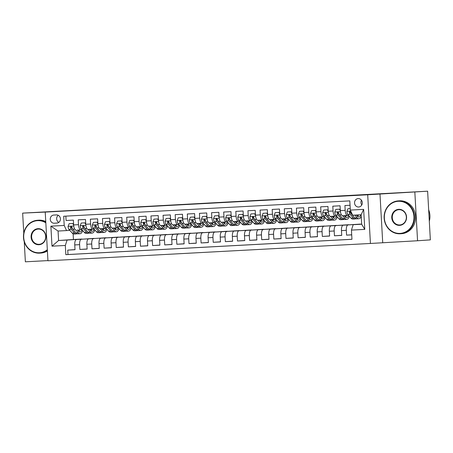 <?xml version="1.0" encoding="UTF-8"?>
<svg xmlns="http://www.w3.org/2000/svg" width="453" height="453" viewBox="0 0 453 453"><rect width="100%" height="100%" fill="white"/><g stroke="black" fill="none" stroke-linecap="round" stroke-linejoin="round"><path stroke-width="0.68" d="M358.187 198.584A4.219 3.884 -93.9 0 0 358.136 198.59A4.219 3.884 -93.9 0 0 354.546 203.035A4.219 3.884 -93.9 0 0 358.657 207.01A4.219 3.884 -93.9 0 0 358.708 207.004A4.219 3.884 -93.9 0 0 362.298 202.559A4.219 3.884 -93.9 0 0 358.187 198.584M361.46 200.203A4.219 3.884 -93.9 0 0 361.783 204.954M417.558 240.753L430.35 239.88L427.626 191.189L367.7 194.779L370.424 243.465L417.558 240.753L414.835 192.066M367.7 194.779L45.226 212.089L47.944 260.775L370.424 243.465M24.252 241.755L25.374 261.811L47.933 260.6M45.226 212.089L22.65 213.12L23.771 233.21M22.65 213.12L427.626 191.189M350.05 205.26L344.926 205.537L345.192 210.339L340.345 210.6A5.272 2.05 86.9 0 0 342.672 215.724A5.272 2.05 86.9 0 0 342.683 215.724L347.513 215.464M340.345 210.6L340.073 205.798L332.802 206.189L333.068 210.99L328.221 211.251A5.272 2.05 86.9 0 0 330.548 216.375A5.272 2.05 86.9 0 0 330.56 216.375L335.39 216.115A5.272 2.05 -93.1 0 1 333.068 210.99M328.221 211.251L327.955 206.449L320.679 206.84L320.945 211.642L316.098 211.902A5.272 2.05 86.9 0 0 318.425 217.027A5.272 2.05 86.9 0 0 318.436 217.027L323.266 216.766A5.272 2.05 -93.1 0 1 320.945 211.642M316.098 211.902L315.832 207.1L308.555 207.491L308.821 212.293L303.974 212.553A5.272 2.05 86.9 0 0 306.302 217.678A5.272 2.05 86.9 0 0 306.313 217.678L312.281 217.338M303.974 212.553L303.708 207.751L296.432 208.142L296.698 212.944L291.851 213.204A5.272 2.05 86.9 0 0 294.178 218.329A5.272 2.05 86.9 0 0 294.19 218.329L299.02 218.069M291.851 213.204L291.585 208.403L284.308 208.793L284.575 213.595L279.728 213.856A5.272 2.05 86.9 0 0 282.055 218.98A5.272 2.05 86.9 0 0 282.072 218.98L286.896 218.72M279.728 213.856L279.461 209.048L272.185 209.439L272.457 214.246L267.604 214.507A5.272 2.05 86.9 0 0 269.931 219.631A5.272 2.05 86.9 0 0 269.948 219.626L274.773 219.371A5.272 2.05 -93.1 0 1 272.457 214.246M267.604 214.507L267.338 209.699L260.062 210.09L260.333 214.898L255.481 215.158A5.272 2.05 86.9 0 0 257.814 220.283A5.272 2.05 86.9 0 0 257.825 220.277L262.649 220.022A5.272 2.05 -93.1 0 1 260.333 214.898M255.481 215.158L255.215 210.351L247.938 210.741L248.21 215.549L243.357 215.809A5.272 2.05 86.9 0 0 245.69 220.928A5.272 2.05 86.9 0 0 245.702 220.928L251.67 220.594M243.357 215.809L243.091 211.002L235.815 211.392L236.087 216.2L231.234 216.455A5.272 2.05 86.9 0 0 233.567 221.579A5.272 2.05 86.9 0 0 233.578 221.579L238.403 221.324M231.234 216.455L230.968 211.653L223.691 212.044L223.963 216.845L219.11 217.106A5.272 2.05 86.9 0 0 221.443 222.23A5.272 2.05 86.9 0 0 221.455 222.23L226.279 221.976M219.11 217.106L218.844 212.304L211.568 212.695L211.84 217.497L206.987 217.757A5.272 2.05 86.9 0 0 209.32 222.882A5.272 2.05 86.9 0 0 209.331 222.882L214.156 222.621A5.272 2.05 -93.1 0 1 211.84 217.497M206.987 217.757L206.721 212.955L199.445 213.346L199.716 218.148L194.864 218.408A5.272 2.05 86.9 0 0 197.197 223.533A5.272 2.05 86.9 0 0 197.208 223.533L202.032 223.272A5.272 2.05 -93.1 0 1 199.716 218.148M194.864 218.408L194.597 213.606L187.321 213.997L187.593 218.799L182.74 219.059A5.272 2.05 86.9 0 0 185.073 224.184A5.272 2.05 86.9 0 0 185.084 224.184L191.053 223.85M182.74 219.059L182.474 214.258L175.198 214.648L175.47 219.45L170.617 219.711A5.272 2.05 86.9 0 0 172.95 224.835A5.272 2.05 86.9 0 0 172.961 224.835L177.786 224.575M170.617 219.711L170.351 214.909L163.074 215.3L163.346 220.101L158.493 220.362A5.272 2.05 86.9 0 0 160.826 225.486A5.272 2.05 86.9 0 0 160.838 225.486L165.662 225.226M158.493 220.362L158.227 215.56L150.951 215.951L151.223 220.753L146.37 221.013A5.272 2.05 86.9 0 0 148.703 226.138A5.272 2.05 86.9 0 0 148.714 226.138L153.539 225.877A5.272 2.05 -93.1 0 1 151.223 220.753M146.37 221.013L146.104 216.211L138.828 216.602L139.099 221.404L134.252 221.664A5.272 2.05 86.9 0 0 136.579 226.789A5.272 2.05 86.9 0 0 136.591 226.789L141.415 226.528A5.272 2.05 -93.1 0 1 139.099 221.404M134.252 221.664L133.98 216.862L126.71 217.253L126.976 222.055L122.129 222.315A5.272 2.05 86.9 0 0 124.456 227.44A5.272 2.05 86.9 0 0 124.467 227.44L130.436 227.1M122.129 222.315L121.857 217.514L114.586 217.904L114.852 222.706L110.005 222.967A5.272 2.05 86.9 0 0 112.333 228.091A5.272 2.05 86.9 0 0 112.344 228.091L117.168 227.831M110.005 222.967L109.734 218.165L102.463 218.556L102.729 223.357L97.882 223.618A5.272 2.05 86.9 0 0 100.209 228.742A5.272 2.05 86.9 0 0 100.221 228.742L105.045 228.482M97.882 223.618L97.61 218.816L90.34 219.207L90.606 224.009L85.759 224.269A5.272 2.05 86.9 0 0 88.086 229.394A5.272 2.05 86.9 0 0 88.097 229.394L92.922 229.133A5.272 2.05 -93.1 0 1 90.606 224.009M85.759 224.269L85.487 219.467L78.216 219.858L78.482 224.66A5.272 2.05 86.9 0 0 80.81 229.784A5.272 2.05 86.9 0 0 80.827 229.784L81.942 229.705M94.048 238.493L76.506 239.518A5.272 2.05 86.9 0 0 74.751 244.92L75.022 249.722L67.746 250.113L75.017 249.614M94.043 238.391L81.353 239.258A5.272 2.05 86.9 0 0 79.603 244.66L79.87 249.461L87.14 248.969M79.87 249.461L87.146 249.071L86.874 244.269A5.272 2.05 86.9 0 1 88.629 238.867L106.166 237.74L88.629 238.867M118.295 237.196L100.753 238.216A5.272 2.05 86.9 0 0 98.997 243.618L99.269 248.42L91.993 248.81L99.258 248.318M130.419 236.545L112.876 237.565A5.272 2.05 86.9 0 0 111.121 242.967L111.387 247.768L104.116 248.159L111.381 247.666M142.542 235.894L125 236.913A5.272 2.05 86.9 0 0 123.244 242.315L123.51 247.117L116.24 247.508L123.505 247.015M154.666 235.243L137.117 236.262A5.272 2.05 86.9 0 0 135.368 241.664L135.634 246.466L128.363 246.857L135.628 246.364M166.789 234.592L149.241 235.611A5.272 2.05 86.9 0 0 147.491 241.013L147.757 245.82L140.487 246.211L147.752 245.713M178.912 233.941L161.364 234.96A5.272 2.05 86.9 0 0 159.615 240.362L159.881 245.169L152.61 245.56L159.875 245.062M191.036 233.289L173.488 234.309A5.272 2.05 86.9 0 0 171.738 239.711L172.004 244.518L164.733 244.909L171.998 244.41M203.159 232.638L185.611 233.657A5.272 2.05 86.9 0 0 183.861 239.059L184.128 243.867L176.857 244.258L184.122 243.759M215.283 231.987L197.734 233.006A5.272 2.05 86.9 0 0 195.985 238.414L196.251 243.216L188.98 243.606L196.245 243.108M227.406 231.336L209.858 232.355A5.272 2.05 86.9 0 0 208.108 237.763L208.374 242.565L201.104 242.955L208.369 242.457M239.529 230.685L221.981 231.704A5.272 2.05 86.9 0 0 220.232 237.112L220.498 241.913L213.227 242.304L220.492 241.806M251.653 230.033L234.105 231.053A5.272 2.05 86.9 0 0 232.355 236.46L232.621 241.262L225.351 241.653L232.616 241.155M263.776 229.382L246.228 230.407A5.272 2.05 86.9 0 0 244.478 235.809L244.745 240.611L237.474 241.002L244.739 240.503M275.9 228.731L258.352 229.756A5.272 2.05 86.9 0 0 256.602 235.158L256.868 239.96L249.592 240.35L256.862 239.852M288.023 228.08L270.475 229.105A5.272 2.05 86.9 0 0 268.725 234.507L268.991 239.309L261.715 239.699L268.986 239.201M300.146 227.429L282.598 228.454A5.272 2.05 86.9 0 0 280.849 233.856L281.115 238.657L273.839 239.048L281.109 238.55M312.264 226.777L294.722 227.802A5.272 2.05 86.9 0 0 292.972 233.204L293.238 238.006L285.962 238.397L293.233 237.899M324.388 226.126L306.845 227.151A5.272 2.05 86.9 0 0 305.096 232.553L305.362 237.355L298.085 237.746L305.356 237.247M336.511 225.475L318.969 226.5A5.272 2.05 86.9 0 0 317.213 231.902L317.485 236.704L310.209 237.095L317.479 236.596M348.634 224.824L331.092 225.849A5.272 2.05 86.9 0 0 329.337 231.251L329.608 236.053L322.332 236.443L329.603 235.951M360.758 224.178L343.215 225.198A5.272 2.05 86.9 0 0 341.46 230.6L341.732 235.401L334.456 235.792L341.726 235.3M345.192 210.339A5.272 2.05 -93.1 0 0 347.525 215.464A5.272 2.05 -93.1 0 1 347.525 215.464L348.651 215.385M330.548 216.375L335.401 216.115A5.272 2.05 -93.1 0 0 335.413 216.115L336.528 216.036M318.425 217.027L323.278 216.766A5.272 2.05 -93.1 0 0 323.289 216.766L324.405 216.687M296.698 212.944A5.272 2.05 -93.1 0 0 299.031 218.069A5.272 2.05 -93.1 0 1 299.031 218.069L300.158 217.989M284.575 213.595A5.272 2.05 -93.1 0 0 286.908 218.72A5.272 2.05 -93.1 0 1 286.908 218.72L288.034 218.64M269.931 219.631L274.784 219.371A5.272 2.05 -93.1 0 0 274.795 219.365L275.917 219.292M257.814 220.283L262.661 220.022A5.272 2.05 -93.1 0 0 262.672 220.016L263.793 219.943M236.087 216.2A5.272 2.05 -93.1 0 0 238.414 221.319A5.272 2.05 -93.1 0 1 238.414 221.319L239.546 221.245M223.963 216.845A5.272 2.05 -93.1 0 0 226.29 221.97A5.272 2.05 -93.1 0 1 226.29 221.97L227.423 221.896M209.32 222.882L214.167 222.621A5.272 2.05 -93.1 0 0 214.178 222.621L215.3 222.548M197.197 223.533L202.044 223.272A5.272 2.05 -93.1 0 0 202.055 223.272L203.176 223.199M175.47 219.45A5.272 2.05 -93.1 0 0 177.797 224.575A5.272 2.05 -93.1 0 1 177.797 224.575L178.929 224.501M163.346 220.101A5.272 2.05 -93.1 0 0 165.673 225.226A5.272 2.05 -93.1 0 1 165.673 225.226L166.806 225.152M148.703 226.138L153.55 225.877A5.272 2.05 -93.1 0 0 153.561 225.877L154.683 225.798M136.579 226.789L141.427 226.528A5.272 2.05 -93.1 0 0 141.438 226.528L142.559 226.449M114.852 222.706A5.272 2.05 -93.1 0 0 117.18 227.831A5.272 2.05 -93.1 0 1 117.18 227.831L118.312 227.751M102.729 223.357A5.272 2.05 -93.1 0 0 105.056 228.482A5.272 2.05 -93.1 0 1 105.056 228.482L106.189 228.403M88.086 229.394L92.933 229.133A5.272 2.05 -93.1 0 0 92.944 229.133L94.065 229.054M54.235 223.221L56.902 223.08A4.088 3.766 -93.9 0 0 56.953 223.074A4.088 3.766 -93.9 0 0 60.43 218.771A4.088 3.766 -93.9 0 0 56.449 214.92L53.782 215.062A4.088 3.766 -93.9 0 0 53.731 215.067A4.088 3.766 -93.9 0 0 50.249 219.371A4.088 3.766 -93.9 0 0 54.235 223.221L57.469 223.001M361.67 224.116L353.187 224.694L361.675 224.235L361.143 214.762L352.661 215.22L350.316 210.096L349.801 200.883L63.697 216.245L64.213 225.458L66.551 230.583L69.819 230.356M350.316 210.096L363.651 209.377L364.773 229.382L351.437 230.096L351.953 239.309L65.844 254.671L65.328 245.458L51.993 246.172L50.878 226.172L64.213 225.458M360.752 224.071L343.215 225.198M348.629 224.722L331.092 225.849M336.505 225.373L318.969 226.5M324.382 226.024L306.845 227.151M312.259 226.676L294.722 227.802M300.135 227.327L282.598 228.454M288.017 227.972L270.475 229.105M275.894 228.623L258.352 229.756M263.771 229.275L246.228 230.407M251.647 229.926L234.105 231.053M239.524 230.577L221.981 231.704M227.4 231.228L209.858 232.355M215.277 231.879L197.734 233.006M203.154 232.531L185.611 233.657M191.03 233.182L173.488 234.309M178.907 233.833L161.364 234.96M166.783 234.484L149.241 235.611M154.66 235.135L137.117 236.262M142.536 235.786L125 236.913M130.413 236.438L112.876 237.565M118.29 237.089L100.753 238.216M67.746 250.113L67.995 254.524L351.947 239.275M348.063 224.937A5.272 2.05 -93.1 0 0 346.313 230.339L346.579 235.141L351.704 234.869M334.456 235.792L334.189 230.99A5.272 2.05 -93.1 0 1 335.939 225.588M322.332 236.443L322.066 231.642A5.272 2.05 -93.1 0 1 323.816 226.24M310.209 237.095L309.943 232.293A5.272 2.05 -93.1 0 1 311.692 226.891M298.085 237.746L297.819 232.944A5.272 2.05 -93.1 0 1 299.569 227.542M285.962 238.397L285.696 233.595A5.272 2.05 -93.1 0 1 287.445 228.193M273.839 239.048L273.572 234.246A5.272 2.05 -93.1 0 1 275.322 228.844M261.715 239.699L261.449 234.897A5.272 2.05 -93.1 0 1 263.204 229.495M249.592 240.35L249.326 235.549A5.272 2.05 -93.1 0 1 251.081 230.147M237.474 241.002L237.202 236.2A5.272 2.05 -93.1 0 1 238.958 230.792M225.351 241.653L225.079 236.851A5.272 2.05 -93.1 0 1 226.834 231.443M213.227 242.304L212.955 237.502A5.272 2.05 -93.1 0 1 214.711 232.095M201.104 242.955L200.832 238.153A5.272 2.05 -93.1 0 1 202.587 232.746M188.98 243.606L188.708 238.805A5.272 2.05 -93.1 0 1 190.464 233.397M176.857 244.258L176.585 239.45A5.272 2.05 -93.1 0 1 178.34 234.048M164.733 244.909L164.462 240.101A5.272 2.05 -93.1 0 1 166.217 234.699M152.61 245.56L152.338 240.753A5.272 2.05 -93.1 0 1 154.094 235.35M140.487 246.211L140.215 241.404A5.272 2.05 -93.1 0 1 141.97 236.002M128.363 246.857L128.091 242.055A5.272 2.05 -93.1 0 1 129.847 236.653M116.24 247.508L115.968 242.706A5.272 2.05 -93.1 0 1 117.723 237.304M104.116 248.159L103.845 243.357A5.272 2.05 -93.1 0 1 105.6 237.955M91.993 248.81L91.727 244.008A5.272 2.05 -93.1 0 1 93.477 238.606M65.844 216.132L66.093 220.509L73.363 220.118L73.635 224.92A5.272 2.05 86.9 0 0 75.962 230.045A5.272 2.05 86.9 0 0 75.974 230.045L75.962 230.045M66.551 230.583L58.063 231.036L58.596 240.509L67.084 240.056L65.328 245.458M73.12 233.833L73.431 239.495L58.596 240.509L51.993 246.172M73.431 239.495L81.919 239.042L67.084 240.056M67.995 254.524L65.844 254.671M346.579 235.141L351.698 234.796M124.456 227.44L129.303 227.18A5.272 2.05 -93.1 0 1 129.303 227.18A5.272 2.05 -93.1 0 1 126.976 222.055M185.073 224.184L189.92 223.924A5.272 2.05 -93.1 0 1 189.92 223.924A5.272 2.05 -93.1 0 1 187.593 218.799M245.69 220.928L250.537 220.673A5.272 2.05 -93.1 0 1 250.537 220.673A5.272 2.05 -93.1 0 1 248.21 215.549M306.302 217.678L311.154 217.417A5.272 2.05 -93.1 0 1 311.154 217.417A5.272 2.05 -93.1 0 1 308.821 212.293M351.437 230.096L353.187 224.694M58.063 231.036L50.878 226.172M363.651 209.377L361.143 214.762M364.773 229.382L361.675 224.235M58.267 215.317A4.088 3.766 -93.9 0 0 56.653 218.997A4.088 3.766 -93.9 0 0 58.811 222.383M379.982 193.935L382.706 242.621M73.652 225.186L72.757 223.499L69.122 223.697L68.058 226.392A3.494 1.359 86.9 0 0 68.975 229.388L72.214 233.091A10.085 3.924 86.9 0 0 74.009 234.042L76.314 233.918A10.085 3.924 86.9 0 0 77.027 233.703M75.894 230.045L78.273 232.763A10.085 3.924 86.9 0 0 80.068 233.714A10.085 3.924 86.9 0 0 82.695 230.566M77.395 229.965L78.488 231.217A8.369 3.256 86.9 0 0 79.977 232.004A8.369 3.256 86.9 0 0 82.021 229.796M72.757 223.499L69.122 223.697M80.068 233.714L77.763 233.839A10.085 3.924 -93.1 0 1 75.968 232.887L72.729 229.19A3.494 1.359 -93.1 0 1 71.931 227.174L71.093 226.426L70.475 227.253A3.494 1.359 86.9 0 0 71.274 229.269L74.513 232.967A10.085 3.924 86.9 0 0 76.314 233.918M78.697 231.438A10.085 3.924 86.9 0 0 79.196 229.869M78.29 229.92A8.369 3.256 -93.1 0 1 77.984 230.639M78.794 231.528A8.369 3.256 86.9 0 0 79.745 229.841M72.514 228.89L71.489 227.717A1.778 0.691 -93.1 0 1 71.212 227.202L70.475 227.253M45.827 222.831A16.081 14.813 -93.9 0 0 37.593 220.651A16.081 14.813 -93.9 0 0 23.703 237.502A16.081 14.813 -93.9 0 0 39.388 252.763A16.081 14.813 -93.9 0 0 47.327 249.716M47.361 250.288A16.472 15.176 86.1 0 1 39.768 253.131A16.472 15.176 86.1 0 1 39.564 253.142A16.472 15.176 86.1 0 1 23.499 237.621A16.472 15.176 86.1 0 1 37.52 220.26A16.472 15.176 86.1 0 1 37.724 220.249A16.472 15.176 86.1 0 1 45.793 222.253M38.041 228.68A8.041 7.407 86.1 0 1 45.889 236.307A8.041 7.407 86.1 0 1 38.941 244.733A8.041 7.407 86.1 0 1 31.098 237.106A8.041 7.407 86.1 0 1 38.041 228.68M39.071 244.326A7.644 7.044 -93.9 0 0 39.168 244.32A7.644 7.044 -93.9 0 0 45.674 236.268A7.644 7.044 -93.9 0 0 38.216 229.065A7.644 7.044 -93.9 0 0 38.126 229.071A7.644 7.044 -93.9 0 0 31.619 237.123A7.644 7.044 -93.9 0 0 39.071 244.326M37.52 220.26L38.647 220.181A16.472 15.176 86.1 0 1 38.85 220.169A16.472 15.176 86.1 0 1 45.753 221.557M47.395 250.951A16.472 15.176 86.1 0 1 40.895 253.057L39.768 253.131M398.261 201.291A16.081 14.813 -93.9 0 0 384.365 218.136A16.081 14.813 -93.9 0 0 400.056 233.397A16.081 14.813 -93.9 0 0 413.946 216.551A16.081 14.813 -93.9 0 0 398.261 201.291M400.231 233.782A16.472 15.176 86.1 0 1 384.161 218.255A16.472 15.176 86.1 0 1 398.187 200.894A16.472 15.176 86.1 0 1 398.391 200.883A16.472 15.176 86.1 0 1 414.461 216.409A16.472 15.176 86.1 0 1 400.435 233.771A16.472 15.176 86.1 0 1 400.231 233.782M398.708 209.314A8.041 7.407 86.1 0 1 406.551 216.947A8.041 7.407 86.1 0 1 399.608 225.368A8.041 7.407 86.1 0 1 391.76 217.74A8.041 7.407 86.1 0 1 398.708 209.314M399.739 224.965A7.644 7.044 -93.9 0 0 399.835 224.96A7.644 7.044 -93.9 0 0 406.341 216.902A7.644 7.044 -93.9 0 0 398.883 209.699A7.644 7.044 -93.9 0 0 398.787 209.705A7.644 7.044 -93.9 0 0 392.281 217.763A7.644 7.044 -93.9 0 0 399.739 224.965M398.187 200.894L399.314 200.821A16.472 15.176 86.1 0 1 399.518 200.809A16.472 15.176 86.1 0 1 415.582 216.33A16.472 15.176 86.1 0 1 401.562 233.691L400.435 233.771M428.668 209.841A16.472 15.176 86.1 0 1 429.302 221.189M85.776 224.535L84.881 222.848L81.246 223.046L80.181 225.741A3.494 1.359 86.9 0 0 81.098 228.737L84.337 232.44A10.085 3.924 86.9 0 0 86.132 233.391L88.431 233.267A10.085 3.924 86.9 0 0 89.15 233.052M88.018 229.394L90.396 232.112A10.085 3.924 86.9 0 0 92.191 233.063A10.085 3.924 86.9 0 0 94.819 229.914M89.518 229.314L90.611 230.566A8.369 3.256 86.9 0 0 92.101 231.353A8.369 3.256 86.9 0 0 94.145 229.144M84.881 222.848L81.246 223.046M92.191 233.063L89.887 233.187A10.085 3.924 -93.1 0 1 88.092 232.236L84.853 228.539A3.494 1.359 -93.1 0 1 84.054 226.523L83.216 225.775L82.599 226.602A3.494 1.359 86.9 0 0 83.397 228.618L86.636 232.315A10.085 3.924 86.9 0 0 88.431 233.267M90.821 230.787A10.085 3.924 86.9 0 0 91.319 229.218M90.413 229.269A8.369 3.256 -93.1 0 1 90.107 229.988M90.917 230.877A8.369 3.256 86.9 0 0 91.868 229.19M84.637 228.238L83.612 227.066A1.778 0.691 -93.1 0 1 83.335 226.551L82.599 226.602M97.899 223.884L97.004 222.196L93.369 222.395L92.304 225.09A3.494 1.359 86.9 0 0 93.222 228.091L96.461 231.789A10.085 3.924 86.9 0 0 98.256 232.74L100.555 232.616A10.085 3.924 86.9 0 0 101.274 232.4M100.141 228.742L102.52 231.46A10.085 3.924 86.9 0 0 104.315 232.417A10.085 3.924 86.9 0 0 106.942 229.263M101.642 228.663L102.735 229.914A8.369 3.256 86.9 0 0 104.224 230.702A8.369 3.256 86.9 0 0 106.262 228.493M97.004 222.196L93.369 222.395M104.315 232.417L102.01 232.536A10.085 3.924 -93.1 0 1 100.215 231.585L96.976 227.887A3.494 1.359 -93.1 0 1 96.178 225.871L95.34 225.124L94.722 225.951A3.494 1.359 86.9 0 0 95.521 227.967L98.76 231.664A10.085 3.924 86.9 0 0 100.555 232.616M102.944 230.135A10.085 3.924 86.9 0 0 103.437 228.567M102.537 228.618A8.369 3.256 -93.1 0 1 102.231 229.337M103.041 230.226A8.369 3.256 86.9 0 0 103.992 228.539M96.761 227.587L95.736 226.415A1.778 0.691 -93.1 0 1 95.458 225.9L94.722 225.951M110.022 223.233L109.128 221.545L105.492 221.744L104.428 224.439A3.494 1.359 86.9 0 0 105.345 227.44L108.578 231.138A10.085 3.924 86.9 0 0 110.379 232.089L112.678 231.964A10.085 3.924 86.9 0 0 113.397 231.749M112.259 228.091L114.643 230.809A10.085 3.924 86.9 0 0 116.438 231.766A10.085 3.924 86.9 0 0 119.065 228.618M113.765 228.012L114.858 229.263A8.369 3.256 86.9 0 0 116.347 230.05A8.369 3.256 86.9 0 0 118.386 227.842M109.128 221.545L105.492 221.744M116.438 231.766L114.133 231.885A10.085 3.924 -93.1 0 1 112.338 230.934L109.099 227.236A3.494 1.359 -93.1 0 1 108.301 225.22L107.463 224.473L106.846 225.3A3.494 1.359 86.9 0 0 107.644 227.315L110.883 231.013A10.085 3.924 86.9 0 0 112.678 231.964M115.068 229.484A10.085 3.924 86.9 0 0 115.56 227.916M114.66 227.967A8.369 3.256 -93.1 0 1 114.354 228.686M115.164 229.575A8.369 3.256 86.9 0 0 116.115 227.887M108.884 226.936L107.859 225.764A1.778 0.691 -93.1 0 1 107.582 225.249L106.846 225.3M122.146 222.582L121.251 220.894L117.616 221.092L116.546 223.788A3.494 1.359 86.9 0 0 117.463 226.789L120.702 230.486A10.085 3.924 86.9 0 0 122.503 231.438L124.802 231.313A10.085 3.924 86.9 0 0 125.521 231.098M124.382 227.44L126.766 230.158A10.085 3.924 86.9 0 0 128.561 231.115A10.085 3.924 86.9 0 0 131.189 227.967M125.889 227.361L126.982 228.612A8.369 3.256 86.9 0 0 128.471 229.405A8.369 3.256 86.9 0 0 130.509 227.191M121.251 220.894L117.616 221.092M128.561 231.115L126.257 231.234A10.085 3.924 -93.1 0 1 124.462 230.283L121.223 226.585A3.494 1.359 -93.1 0 1 120.424 224.569L119.586 223.822L118.969 224.648A3.494 1.359 86.9 0 0 119.768 226.664L123.006 230.362A10.085 3.924 86.9 0 0 124.802 231.313M127.191 228.833A10.085 3.924 86.9 0 0 127.684 227.264M126.783 227.315A8.369 3.256 -93.1 0 1 126.478 228.035M127.287 228.924A8.369 3.256 86.9 0 0 128.239 227.236M121.008 226.285L119.983 225.113A1.778 0.691 -93.1 0 1 119.705 224.597L118.969 224.648M134.269 221.93L133.375 220.243L129.739 220.441L128.669 223.136A3.494 1.359 86.9 0 0 129.586 226.138L132.825 229.835A10.085 3.924 86.9 0 0 134.626 230.787L136.925 230.662A10.085 3.924 86.9 0 0 137.644 230.452M136.506 226.789L138.89 229.507A10.085 3.924 86.9 0 0 140.685 230.464A10.085 3.924 86.9 0 0 143.312 227.315M138.012 226.71L139.105 227.961A8.369 3.256 86.9 0 0 140.594 228.754A8.369 3.256 86.9 0 0 142.633 226.54M133.375 220.243L129.739 220.441M140.685 230.464L138.38 230.588A10.085 3.924 -93.1 0 1 136.585 229.631L133.346 225.934A3.494 1.359 -93.1 0 1 132.548 223.918L131.71 223.17L131.093 223.997A3.494 1.359 86.9 0 0 131.891 226.013L135.13 229.711A10.085 3.924 86.9 0 0 136.925 230.662M139.314 228.182A10.085 3.924 86.9 0 0 139.807 226.613M138.907 226.664A8.369 3.256 -93.1 0 1 138.595 227.383M139.411 228.272A8.369 3.256 86.9 0 0 140.362 226.585M133.131 225.634L132.106 224.462A1.778 0.691 -93.1 0 1 131.829 223.946L131.093 223.997M146.393 221.279L145.498 219.592L141.857 219.79L140.792 222.485A3.494 1.359 86.9 0 0 141.71 225.486L144.949 229.184A10.085 3.924 86.9 0 0 146.749 230.135L149.048 230.011A10.085 3.924 86.9 0 0 149.767 229.801M148.629 226.138L151.013 228.856A10.085 3.924 86.9 0 0 152.808 229.813A10.085 3.924 86.9 0 0 155.436 226.664M150.136 226.064L151.228 227.31A8.369 3.256 86.9 0 0 152.718 228.102A8.369 3.256 86.9 0 0 154.756 225.888M145.498 219.592L141.857 219.79M152.808 229.813L150.504 229.937A10.085 3.924 -93.1 0 1 148.709 228.98L145.47 225.283A3.494 1.359 -93.1 0 1 144.671 223.267L143.833 222.519L143.216 223.346A3.494 1.359 86.9 0 0 144.014 225.362L147.253 229.059A10.085 3.924 86.9 0 0 149.048 230.011M151.438 227.531A10.085 3.924 86.9 0 0 151.931 225.962M151.03 226.013A8.369 3.256 -93.1 0 1 150.719 226.732M151.534 227.621A8.369 3.256 86.9 0 0 152.485 225.934M145.254 224.982L144.23 223.81A1.778 0.691 -93.1 0 1 143.952 223.295L143.216 223.346M158.516 220.628L157.621 218.941L153.98 219.139L152.916 221.834A3.494 1.359 86.9 0 0 153.833 224.835L157.072 228.533A10.085 3.924 86.9 0 0 158.867 229.484L161.172 229.36A10.085 3.924 86.9 0 0 161.891 229.15M160.753 225.486L163.137 228.204A10.085 3.924 86.9 0 0 164.932 229.161A10.085 3.924 86.9 0 0 167.559 226.013M162.259 225.413L163.346 226.659A8.369 3.256 86.9 0 0 164.841 227.451A8.369 3.256 86.9 0 0 166.88 225.237M157.621 218.941L153.98 219.139M164.932 229.161L162.627 229.286A10.085 3.924 -93.1 0 1 160.832 228.329L157.593 224.631A3.494 1.359 -93.1 0 1 156.795 222.616L155.951 221.868L155.339 222.695A3.494 1.359 86.9 0 0 156.138 224.711L159.377 228.408A10.085 3.924 86.9 0 0 161.172 229.36M163.561 226.879A10.085 3.924 86.9 0 0 164.054 225.317M163.154 225.362A8.369 3.256 -93.1 0 1 162.842 226.081M163.658 226.97A8.369 3.256 86.9 0 0 164.609 225.283M157.378 224.337L156.353 223.159A1.778 0.691 -93.1 0 1 156.075 222.644L155.339 222.695M170.639 219.977L169.745 218.295L166.104 218.488L165.039 221.183A3.494 1.359 86.9 0 0 165.957 224.184L169.196 227.882A10.085 3.924 86.9 0 0 170.991 228.833L173.295 228.708A10.085 3.924 86.9 0 0 174.014 228.499M172.876 224.835L175.26 227.553A10.085 3.924 86.9 0 0 177.055 228.51A10.085 3.924 86.9 0 0 179.682 225.362M174.382 224.762L175.47 226.007A8.369 3.256 86.9 0 0 176.964 226.8A8.369 3.256 86.9 0 0 179.003 224.586M169.745 218.295L166.104 218.488M177.055 228.51L174.75 228.635A10.085 3.924 -93.1 0 1 172.955 227.678L169.716 223.98A3.494 1.359 -93.1 0 1 168.918 221.964L168.074 221.217L167.463 222.044A3.494 1.359 86.9 0 0 168.261 224.059L171.5 227.757A10.085 3.924 86.9 0 0 173.295 228.708M175.685 226.228A10.085 3.924 86.9 0 0 176.177 224.665M175.277 224.711A8.369 3.256 -93.1 0 1 174.966 225.43M175.781 226.319A8.369 3.256 86.9 0 0 176.727 224.631M169.501 223.686L168.476 222.508A1.778 0.691 -93.1 0 1 168.199 221.993L167.463 222.044M182.757 219.331L181.868 217.644L178.227 217.836L177.163 220.532A3.494 1.359 86.9 0 0 178.08 223.533L181.319 227.23A10.085 3.924 86.9 0 0 183.114 228.182L185.419 228.063A10.085 3.924 86.9 0 0 186.138 227.848M185 224.184L187.383 226.902A10.085 3.924 86.9 0 0 189.178 227.859A10.085 3.924 86.9 0 0 191.806 224.711M186.5 224.11L187.593 225.356A8.369 3.256 86.9 0 0 189.088 226.149A8.369 3.256 86.9 0 0 191.126 223.935M181.868 217.644L178.227 217.836M189.178 227.859L186.874 227.984A10.085 3.924 -93.1 0 1 185.079 227.027L181.84 223.329A3.494 1.359 -93.1 0 1 181.041 221.313L180.198 220.566L179.586 221.392A3.494 1.359 86.9 0 0 180.385 223.408L183.624 227.106A10.085 3.924 86.9 0 0 185.419 228.063M187.808 225.577A10.085 3.924 86.9 0 0 188.301 224.014M187.4 224.059A8.369 3.256 -93.1 0 1 187.089 224.779M187.904 225.668A8.369 3.256 86.9 0 0 188.85 223.98M181.625 223.035L180.6 221.862A1.778 0.691 -93.1 0 1 180.322 221.341L179.586 221.392M194.881 218.68L193.992 216.993L190.351 217.185L189.286 219.881A3.494 1.359 86.9 0 0 190.203 222.882L193.442 226.579A10.085 3.924 86.9 0 0 195.237 227.531L197.542 227.412A10.085 3.924 86.9 0 0 198.261 227.196M197.123 223.533L199.507 226.257A10.085 3.924 86.9 0 0 201.302 227.208A10.085 3.924 86.9 0 0 203.929 224.059M198.624 223.459L199.716 224.705A8.369 3.256 86.9 0 0 201.211 225.498A8.369 3.256 86.9 0 0 203.25 223.284M193.992 216.993L190.351 217.185M201.302 227.208L198.997 227.332A10.085 3.924 -93.1 0 1 197.202 226.375L193.963 222.678A3.494 1.359 -93.1 0 1 193.165 220.662L192.321 219.92L191.71 220.741A3.494 1.359 86.9 0 0 192.508 222.757L195.747 226.455A10.085 3.924 86.9 0 0 197.542 227.412M199.932 224.926A10.085 3.924 86.9 0 0 200.424 223.363M199.524 223.408A8.369 3.256 -93.1 0 1 199.212 224.127M200.028 225.016A8.369 3.256 86.9 0 0 200.973 223.329M193.748 222.383L192.723 221.211A1.778 0.691 -93.1 0 1 192.446 220.69L191.71 220.741M207.004 218.029L206.115 216.341L202.474 216.534L201.409 219.229A3.494 1.359 86.9 0 0 202.327 222.23L205.566 225.928A10.085 3.924 86.9 0 0 207.361 226.879L209.665 226.76A10.085 3.924 86.9 0 0 210.385 226.545M209.246 222.882L211.63 225.605A10.085 3.924 86.9 0 0 213.425 226.557A10.085 3.924 86.9 0 0 216.053 223.408M210.747 222.808L211.84 224.054A8.369 3.256 86.9 0 0 213.335 224.847A8.369 3.256 86.9 0 0 215.373 222.633M206.115 216.341L202.474 216.534M213.425 226.557L211.121 226.681A10.085 3.924 -93.1 0 1 209.326 225.724L206.087 222.027A3.494 1.359 -93.1 0 1 205.288 220.011L204.445 219.269L203.833 220.09A3.494 1.359 86.9 0 0 204.631 222.106L207.87 225.804A10.085 3.924 86.9 0 0 209.665 226.76M212.055 224.275A10.085 3.924 86.9 0 0 212.548 222.712M211.642 222.757A8.369 3.256 -93.1 0 1 211.336 223.476M212.151 224.365A8.369 3.256 86.9 0 0 213.097 222.678M205.872 221.732L204.847 220.56A1.778 0.691 -93.1 0 1 204.569 220.039L203.833 220.09M219.127 217.378L218.238 215.69L214.597 215.883L213.533 218.578A3.494 1.359 86.9 0 0 214.45 221.579L217.689 225.277A10.085 3.924 86.9 0 0 219.484 226.234L221.789 226.109A10.085 3.924 86.9 0 0 222.508 225.894M221.37 222.236L223.754 224.954A10.085 3.924 86.9 0 0 225.549 225.905A10.085 3.924 86.9 0 0 228.176 222.757M222.87 222.157L223.963 223.403A8.369 3.256 86.9 0 0 225.458 224.195A8.369 3.256 86.9 0 0 227.497 221.981M218.238 215.69L214.597 215.883M225.549 225.905L223.244 226.03A10.085 3.924 -93.1 0 1 221.449 225.073L218.21 221.375A3.494 1.359 -93.1 0 1 217.412 219.36L216.568 218.618L215.956 219.439A3.494 1.359 86.9 0 0 216.755 221.455L219.994 225.152A10.085 3.924 86.9 0 0 221.789 226.109M224.178 223.623A10.085 3.924 86.9 0 0 224.671 222.061M223.765 222.106A8.369 3.256 -93.1 0 1 223.459 222.825M224.275 223.714A8.369 3.256 86.9 0 0 225.22 222.032M217.995 221.081L216.97 219.909A1.778 0.691 -93.1 0 1 216.693 219.388L215.956 219.439M231.251 216.727L230.362 215.039L226.721 215.232L225.656 217.927A3.494 1.359 86.9 0 0 226.574 220.928L229.813 224.626A10.085 3.924 86.9 0 0 231.608 225.583L233.912 225.458A10.085 3.924 86.9 0 0 234.631 225.243M233.493 221.585L235.877 224.303A10.085 3.924 86.9 0 0 237.672 225.254A10.085 3.924 86.9 0 0 240.3 222.106M234.994 221.506L236.087 222.751A8.369 3.256 86.9 0 0 237.582 223.544A8.369 3.256 86.9 0 0 239.62 221.33M230.362 215.039L226.721 215.232M237.672 225.254L235.367 225.379A10.085 3.924 -93.1 0 1 233.572 224.428L230.334 220.724A3.494 1.359 -93.1 0 1 229.535 218.708L228.691 217.967L228.08 218.788A3.494 1.359 86.9 0 0 228.878 220.804L232.117 224.501A10.085 3.924 86.9 0 0 233.912 225.458M236.302 222.972A10.085 3.924 86.9 0 0 236.794 221.409M235.888 221.455A8.369 3.256 -93.1 0 1 235.583 222.174M236.398 223.063A8.369 3.256 86.9 0 0 237.344 221.381M230.118 220.43L229.093 219.258A1.778 0.691 -93.1 0 1 228.816 218.737L228.08 218.788M243.374 216.075L242.48 214.388L238.844 214.58L237.78 217.281A3.494 1.359 86.9 0 0 238.697 220.277L241.936 223.975A10.085 3.924 86.9 0 0 243.731 224.931L246.036 224.807A10.085 3.924 86.9 0 0 246.755 224.592M245.617 220.934L248.001 223.652A10.085 3.924 86.9 0 0 249.796 224.603A10.085 3.924 86.9 0 0 252.423 221.455M247.117 220.854L248.21 222.1A8.369 3.256 86.9 0 0 249.699 222.893A8.369 3.256 86.9 0 0 251.743 220.679M242.48 214.388L238.844 214.58M249.796 224.603L247.491 224.728A10.085 3.924 -93.1 0 1 245.696 223.776L242.457 220.073A3.494 1.359 -93.1 0 1 241.659 218.057L240.815 217.315L240.203 218.136A3.494 1.359 86.9 0 0 241.002 220.152L244.241 223.85A10.085 3.924 86.9 0 0 246.036 224.807M248.425 222.327A10.085 3.924 86.9 0 0 248.918 220.758M248.012 220.804A8.369 3.256 -93.1 0 1 247.706 221.528M248.521 222.412A8.369 3.256 86.9 0 0 249.467 220.73M242.242 219.779L241.217 218.606A1.778 0.691 -93.1 0 1 240.939 218.086L240.203 218.136M255.498 215.424L254.603 213.737L250.968 213.929L249.903 216.63A3.494 1.359 86.9 0 0 250.82 219.626L254.059 223.323A10.085 3.924 86.9 0 0 255.854 224.28L258.159 224.156A10.085 3.924 86.9 0 0 258.878 223.941M257.74 220.283L260.124 223.001A10.085 3.924 86.9 0 0 261.919 223.952A10.085 3.924 86.9 0 0 264.546 220.804M259.241 220.203L260.333 221.449A8.369 3.256 86.9 0 0 261.823 222.242A8.369 3.256 86.9 0 0 263.867 220.028M254.603 213.737L250.968 213.929M261.919 223.952L259.614 224.076A10.085 3.924 -93.1 0 1 257.819 223.125L254.58 219.428A3.494 1.359 -93.1 0 1 253.782 217.406L252.938 216.664L252.327 217.485A3.494 1.359 86.9 0 0 253.125 219.501L256.364 223.199A10.085 3.924 86.9 0 0 258.159 224.156M260.549 221.676A10.085 3.924 86.9 0 0 261.041 220.107M260.135 220.152A8.369 3.256 -93.1 0 1 259.829 220.877M260.645 221.76A8.369 3.256 86.9 0 0 261.591 220.079M254.365 219.127L253.34 217.955A1.778 0.691 -93.1 0 1 253.063 217.434L252.327 217.485M267.621 214.773L266.726 213.086L263.091 213.278L262.027 215.979A3.494 1.359 86.9 0 0 262.944 218.975L266.183 222.672A10.085 3.924 86.9 0 0 267.978 223.629L270.282 223.505A10.085 3.924 86.9 0 0 271.002 223.289M269.863 219.631L272.247 222.349A10.085 3.924 86.9 0 0 274.042 223.301A10.085 3.924 86.9 0 0 276.67 220.152M271.364 219.552L272.457 220.798A8.369 3.256 86.9 0 0 273.946 221.591A8.369 3.256 86.9 0 0 275.99 219.377M266.726 213.086L263.091 213.278M274.042 223.301L271.738 223.425A10.085 3.924 -93.1 0 1 269.943 222.474L266.704 218.776A3.494 1.359 -93.1 0 1 265.905 216.761L265.062 216.013L264.45 216.834A3.494 1.359 86.9 0 0 265.248 218.85L268.487 222.548A10.085 3.924 86.9 0 0 270.282 223.505M272.672 221.024A10.085 3.924 86.9 0 0 273.165 219.456M272.259 219.507A8.369 3.256 -93.1 0 1 271.953 220.226M272.768 221.109A8.369 3.256 86.9 0 0 273.714 219.428M266.489 218.476L265.458 217.304A1.778 0.691 -93.1 0 1 265.186 216.783L264.45 216.834M279.744 214.122L278.85 212.434L275.214 212.627L274.15 215.328A3.494 1.359 86.9 0 0 275.067 218.323L278.306 222.021A10.085 3.924 86.9 0 0 280.101 222.978L282.406 222.853A10.085 3.924 86.9 0 0 283.125 222.638M281.987 218.98L284.365 221.698A10.085 3.924 86.9 0 0 286.166 222.65A10.085 3.924 86.9 0 0 288.793 219.501M283.487 218.901L284.58 220.147A8.369 3.256 86.9 0 0 286.07 220.939A8.369 3.256 86.9 0 0 288.114 218.725M278.85 212.434L275.214 212.627M286.166 222.65L283.861 222.774A10.085 3.924 -93.1 0 1 282.066 221.823L278.827 218.125A3.494 1.359 -93.1 0 1 278.029 216.109L277.185 215.362L276.573 216.183A3.494 1.359 86.9 0 0 277.372 218.199L280.611 221.902A10.085 3.924 86.9 0 0 282.406 222.853M284.795 220.373A10.085 3.924 86.9 0 0 285.288 218.805M284.382 218.856A8.369 3.256 -93.1 0 1 284.076 219.575M284.892 220.458A8.369 3.256 86.9 0 0 285.837 218.776M278.612 217.825L277.581 216.653A1.778 0.691 -93.1 0 1 277.31 216.138L276.573 216.183M291.868 213.471L290.973 211.783L287.338 211.976L286.273 214.677A3.494 1.359 86.9 0 0 287.191 217.672L290.43 221.37A10.085 3.924 86.9 0 0 292.225 222.327L294.529 222.202A10.085 3.924 86.9 0 0 295.248 221.987M294.11 218.329L296.489 221.047A10.085 3.924 86.9 0 0 298.289 221.998A10.085 3.924 86.9 0 0 300.917 218.85M295.611 218.25L296.704 219.495A8.369 3.256 86.9 0 0 298.193 220.288A8.369 3.256 86.9 0 0 300.237 218.074M290.973 211.783L287.338 211.976M298.289 221.998L295.985 222.123A10.085 3.924 -93.1 0 1 294.19 221.172L290.951 217.474A3.494 1.359 -93.1 0 1 290.152 215.458L289.308 214.711L288.697 215.532A3.494 1.359 86.9 0 0 289.495 217.548L292.734 221.251A10.085 3.924 86.9 0 0 294.529 222.202M296.919 219.722A10.085 3.924 86.9 0 0 297.411 218.153M296.505 218.204A8.369 3.256 -93.1 0 1 296.2 218.924M297.015 219.807A8.369 3.256 86.9 0 0 297.961 218.125M290.735 217.174L289.705 216.002A1.778 0.691 -93.1 0 1 289.433 215.486L288.697 215.532M303.991 212.819L303.097 211.132L299.461 211.33L298.397 214.026A3.494 1.359 86.9 0 0 299.314 217.021L302.553 220.719A10.085 3.924 86.9 0 0 304.348 221.676L306.653 221.551A10.085 3.924 86.9 0 0 307.372 221.336M306.234 217.678L308.612 220.396A10.085 3.924 86.9 0 0 310.413 221.347A10.085 3.924 86.9 0 0 313.04 218.199M307.734 217.599L308.827 218.844A8.369 3.256 86.9 0 0 310.316 219.637A8.369 3.256 86.9 0 0 312.36 217.429M303.097 211.132L299.461 211.33M310.413 221.347L308.108 221.472A10.085 3.924 -93.1 0 1 306.313 220.52L303.074 216.823A3.494 1.359 -93.1 0 1 302.276 214.807L301.432 214.059L300.82 214.881A3.494 1.359 86.9 0 0 301.619 216.902L304.858 220.6A10.085 3.924 86.9 0 0 306.653 221.551M309.042 219.071A10.085 3.924 86.9 0 0 309.535 217.502M308.629 217.553A8.369 3.256 -93.1 0 1 308.323 218.272M309.139 219.161A8.369 3.256 86.9 0 0 310.084 217.474M302.859 216.523L301.828 215.351A1.778 0.691 -93.1 0 1 301.556 214.835L300.82 214.881M316.115 212.168L315.22 210.481L311.585 210.679L310.52 213.374A3.494 1.359 86.9 0 0 311.438 216.37L314.676 220.073A10.085 3.924 86.9 0 0 316.471 221.024L318.776 220.9A10.085 3.924 86.9 0 0 319.495 220.685M318.357 217.027L320.735 219.745A10.085 3.924 86.9 0 0 322.53 220.696A10.085 3.924 86.9 0 0 325.163 217.548M319.858 216.947L320.95 218.199A8.369 3.256 86.9 0 0 322.44 218.986A8.369 3.256 86.9 0 0 324.484 216.777M315.22 210.481L311.585 210.679M322.53 220.696L320.231 220.821A10.085 3.924 -93.1 0 1 318.436 219.869L315.197 216.172A3.494 1.359 -93.1 0 1 314.393 214.156L313.555 213.408L312.944 214.235A3.494 1.359 86.9 0 0 313.742 216.251L316.981 219.948A10.085 3.924 86.9 0 0 318.776 220.9M321.166 218.42A10.085 3.924 86.9 0 0 321.658 216.851M320.752 216.902A8.369 3.256 -93.1 0 1 320.447 217.621M321.262 218.51A8.369 3.256 86.9 0 0 322.208 216.823M314.982 215.871L313.952 214.699A1.778 0.691 -93.1 0 1 313.68 214.184L312.944 214.235M328.238 211.517L327.343 209.83L323.708 210.028L322.644 212.723A3.494 1.359 86.9 0 0 323.561 215.719L326.8 219.422A10.085 3.924 86.9 0 0 328.595 220.373L330.9 220.249A10.085 3.924 86.9 0 0 331.619 220.033M330.48 216.375L332.859 219.093A10.085 3.924 86.9 0 0 334.654 220.05A10.085 3.924 86.9 0 0 337.287 216.896M331.981 216.296L333.074 217.548A8.369 3.256 86.9 0 0 334.563 218.335A8.369 3.256 86.9 0 0 336.607 216.126M327.343 209.83L323.708 210.028M334.654 220.05L332.355 220.169A10.085 3.924 -93.1 0 1 330.56 219.218L327.321 215.52A3.494 1.359 -93.1 0 1 326.517 213.505L325.679 212.757L325.067 213.584A3.494 1.359 86.9 0 0 325.866 215.6L329.105 219.297A10.085 3.924 86.9 0 0 330.9 220.249M333.283 217.768A10.085 3.924 86.9 0 0 333.782 216.2M332.876 216.251A8.369 3.256 -93.1 0 1 332.57 216.97M333.385 217.859A8.369 3.256 86.9 0 0 334.331 216.172M327.106 215.22L326.075 214.048A1.778 0.691 -93.1 0 1 325.803 213.533L325.067 213.584M340.362 210.866L339.467 209.178L335.832 209.377L334.767 212.072A3.494 1.359 86.9 0 0 335.684 215.073L338.923 218.771A10.085 3.924 86.9 0 0 340.718 219.722L343.023 219.597A10.085 3.924 86.9 0 0 343.742 219.382M342.604 215.724L344.982 218.442A10.085 3.924 86.9 0 0 346.777 219.399A10.085 3.924 86.9 0 0 349.41 216.251M344.104 215.645L345.197 216.896A8.369 3.256 86.9 0 0 346.687 217.683A8.369 3.256 86.9 0 0 348.731 215.475M339.467 209.178L335.832 209.377M346.777 219.399L344.478 219.518A10.085 3.924 -93.1 0 1 342.683 218.567L339.444 214.869A3.494 1.359 -93.1 0 1 338.64 212.853L337.802 212.106L337.191 212.933A3.494 1.359 86.9 0 0 337.989 214.949L341.228 218.646A10.085 3.924 86.9 0 0 343.023 219.597M345.407 217.117A10.085 3.924 86.9 0 0 345.905 215.549M344.999 215.6A8.369 3.256 -93.1 0 1 344.693 216.319M345.509 217.208A8.369 3.256 86.9 0 0 346.454 215.52M339.229 214.569L338.198 213.397A1.778 0.691 -93.1 0 1 337.927 212.882L337.191 212.933M350.237 208.601L347.955 208.725L346.89 211.421A3.494 1.359 86.9 0 0 347.808 214.422L351.047 218.12A10.085 3.924 86.9 0 0 352.842 219.071L355.146 218.946A10.085 3.924 86.9 0 0 355.86 218.731M354.756 215.107L357.106 217.791A10.085 3.924 86.9 0 0 358.901 218.748A10.085 3.924 86.9 0 0 361.239 216.398M356.256 215.028L357.321 216.245A8.369 3.256 86.9 0 0 358.81 217.032A8.369 3.256 86.9 0 0 360.871 214.779M350.237 208.59L347.955 208.725M358.901 218.748L356.602 218.867A10.085 3.924 -93.1 0 1 354.801 217.916L351.562 214.218A3.494 1.359 -93.1 0 1 350.764 212.202L349.926 211.455L349.308 212.281A3.494 1.359 86.9 0 0 350.112 214.297L353.351 217.995A10.085 3.924 86.9 0 0 355.146 218.946M357.53 216.466A10.085 3.924 86.9 0 0 358.017 214.932M357.111 214.982A8.369 3.256 -93.1 0 1 356.817 215.668M357.632 216.557A8.369 3.256 86.9 0 0 358.566 214.903M351.352 213.918L350.322 212.746A1.778 0.691 -93.1 0 1 350.044 212.231L349.308 212.281M81.353 239.258L76.506 239.518M79.603 244.66L74.751 244.92M346.313 230.339L341.46 230.6M334.189 230.99L329.337 231.251M322.066 231.642L317.213 231.902M309.943 232.293L305.096 232.553M297.819 232.944L292.972 233.204M285.696 233.595L280.849 233.856M273.572 234.246L268.725 234.507M261.449 234.897L256.602 235.158M249.326 235.549L244.478 235.809M237.202 236.2L232.355 236.46M225.079 236.851L220.232 237.112M212.955 237.502L208.108 237.763M200.832 238.153L195.985 238.414M188.708 238.805L183.861 239.059M176.585 239.45L171.738 239.711M164.462 240.101L159.615 240.362M152.338 240.753L147.491 241.013M140.215 241.404L135.368 241.664M128.091 242.055L123.244 242.315M115.968 242.706L111.121 242.967M103.845 243.357L98.997 243.618M91.727 244.008L86.874 244.269M78.482 224.66L73.635 224.92M73.743 226.019L68.08 226.324M74.513 232.967L72.214 233.091M78.273 232.763L75.968 232.887M71.274 229.269L68.975 229.388M74.694 229.082L72.729 229.19M85.866 225.368L80.204 225.673M86.636 232.315L84.337 232.44M90.396 232.112L88.092 232.236M83.397 228.618L81.098 228.737M86.817 228.431L84.853 228.539M97.99 224.716L92.327 225.022M98.76 231.664L96.461 231.789M102.52 231.46L100.215 231.585M95.521 227.967L93.222 228.091M98.941 227.78L96.976 227.887M110.113 224.065L104.45 224.371M110.883 231.013L108.578 231.138M114.643 230.809L112.338 230.934M107.644 227.315L105.345 227.44M111.064 227.129L109.099 227.236M122.236 223.414L116.574 223.72M123.006 230.362L120.702 230.486M126.766 230.158L124.462 230.283M119.768 226.664L117.463 226.789M123.188 226.477L121.223 226.585M134.354 222.768L128.697 223.069M135.13 229.711L132.825 229.835M138.89 229.507L136.585 229.631M131.891 226.013L129.586 226.138M135.311 225.826L133.346 225.934M146.478 222.117L140.821 222.417M147.253 229.059L144.949 229.184M151.013 228.856L148.709 228.98M144.014 225.362L141.71 225.486M147.435 225.175L145.47 225.283M158.601 221.466L152.944 221.766M159.377 228.408L157.072 228.533M163.137 228.204L160.832 228.329M156.138 224.711L153.833 224.835M159.558 224.529L157.593 224.631M170.724 220.815L165.068 221.115M171.5 227.757L169.196 227.882M175.26 227.553L172.955 227.678M168.261 224.059L165.957 224.184M171.681 223.878L169.716 223.98M182.848 220.164L177.191 220.464M183.624 227.106L181.319 227.23M187.383 226.902L185.079 227.027M180.385 223.408L178.08 223.533M183.799 223.227L181.84 223.329M194.971 219.512L189.314 219.813M195.747 226.455L193.442 226.579M199.507 226.257L197.202 226.375M192.508 222.757L190.203 222.882M195.923 222.576L193.963 222.678M207.095 218.861L201.438 219.161M207.87 225.804L205.566 225.928M211.63 225.605L209.326 225.724M204.631 222.106L202.327 222.23M208.046 221.925L206.087 222.027M219.218 218.21L213.561 218.516M219.994 225.152L217.689 225.277M223.754 224.954L221.449 225.073M216.755 221.455L214.45 221.579M220.169 221.274L218.21 221.375M231.341 217.559L225.685 217.865M232.117 224.501L229.813 224.626M235.877 224.303L233.572 224.428M228.878 220.804L226.574 220.928M232.293 220.622L230.334 220.724M243.465 216.908L237.808 217.214M244.241 223.85L241.936 223.975M248.001 223.652L245.696 223.776M241.002 220.152L238.697 220.277M244.416 219.971L242.457 220.073M255.588 216.257L249.931 216.562M256.364 223.199L254.059 223.323M260.124 223.001L257.819 223.125M253.125 219.501L250.82 219.626M256.54 219.32L254.58 219.428M267.712 215.605L262.055 215.911M268.487 222.548L266.183 222.672M272.247 222.349L269.943 222.474M265.248 218.85L262.944 218.975M268.663 218.669L266.704 218.776M279.835 214.954L274.178 215.26M280.611 221.902L278.306 222.021M284.365 221.698L282.066 221.823M277.372 218.199L275.067 218.323M280.786 218.018L278.827 218.125M291.959 214.303L286.302 214.609M292.734 221.251L290.43 221.37M296.489 221.047L294.19 221.172M289.495 217.548L287.191 217.672M292.91 217.366L290.951 217.474M304.082 213.652L298.425 213.958M304.858 220.6L302.553 220.719M308.612 220.396L306.313 220.52M301.619 216.902L299.314 217.021M305.033 216.715L303.074 216.823M316.205 213.001L310.548 213.306M316.981 219.948L314.676 220.073M320.735 219.745L318.436 219.869M313.742 216.251L311.438 216.37M317.157 216.064L315.197 216.172M328.329 212.349L322.672 212.655M329.105 219.297L326.8 219.422M332.859 219.093L330.56 219.218M325.866 215.6L323.561 215.719M329.28 215.413L327.321 215.52M340.452 211.698L334.795 212.004M341.228 218.646L338.923 218.771M344.982 218.442L342.683 218.567M337.989 214.949L335.684 215.073M341.403 214.762L339.444 214.869M350.798 211.143L346.913 211.353M353.351 217.995L351.047 218.12M357.106 217.791L354.801 217.916M350.112 214.297L347.808 214.422M352.185 214.184L351.562 214.218M105.056 228.482L100.209 228.742M117.18 227.831L112.333 228.091M165.673 225.226L160.826 225.486M177.797 224.575L172.95 224.835M226.29 221.97L221.443 222.23M238.414 221.319L233.567 221.579M286.908 218.72L282.055 218.98M299.031 218.069L294.178 218.329M347.525 215.464L342.672 215.724"/></g></svg>
